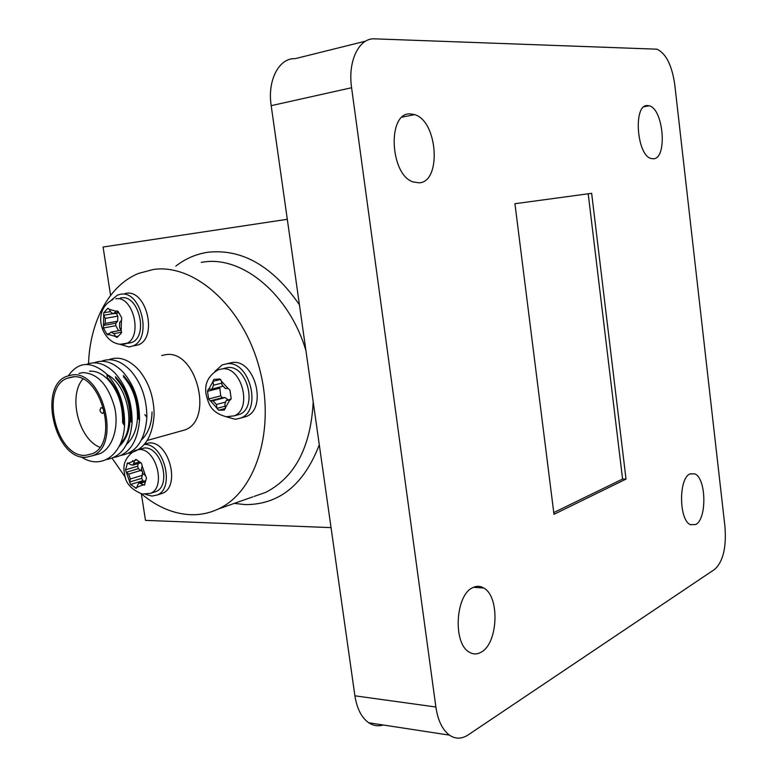 <?xml version="1.0" encoding="UTF-8"?>
<svg xmlns="http://www.w3.org/2000/svg" width="777" height="777" viewBox="0 0 777 777"><rect width="100%" height="100%" fill="white"/><g stroke="black" fill="none" stroke-linecap="round" stroke-linejoin="round"><path stroke-width="1.17" d="M116.327 311.13L113.296 313.821L110.868 312.199L109.139 309.149L107.78 308.391L103.759 312.752L103.623 315.316L105.342 318.356L105.225 323.446L103.39 325.476L103.409 327.991L106.837 334.081L108.003 334.906L111.033 332.119L113.947 333.634L115.686 336.703L116.977 337.509L121.29 333.158L121.28 330.613L119.541 327.535L119.668 322.406L121.552 320.347L121.698 317.764L118.211 311.616L116.327 311.13L117.531 310.917M134.877 460.353L132.925 465.122L130.934 464.792L127.603 462.801L125.534 469.813L126.292 472.28L128.691 474.077L130.351 478.972L129.604 482.051L130.517 484.479L136.334 488.306L138.782 482.818L144.337 485.149L146.484 478.117L145.571 475.66L143.114 473.834L141.433 468.9L142.201 465.773L141.433 463.277L136.548 459.673L135.528 459.508L134.877 460.353L136.733 459.809M127.438 343.376L131.614 342.54C148.698 336.645 139.034 294.551 121.338 297.853L120.28 298.038M153.545 492.356L155.924 491.588C171.727 485.664 161.509 446.581 144.522 447.999L137.898 449.621M119.532 344.211L128.924 346.969L132.731 346.027C152.554 339.199 141.297 290.297 120.775 294.211L117.531 295.056L111.373 300.097M133.362 345.901L138.17 344.92C157.984 338.102 146.775 289.403 126.262 293.308L125.165 293.492M145.542 494.376L151.942 496.076L157.236 494.988C175.369 488.209 163.976 443.376 144.376 444.434M159.8 494.153L162.51 493.278C180.847 486.412 168.988 441.2 149.301 442.929L144.872 443.842M219.745 379.001L213.782 379.39L212.947 381.332L213.52 385.198L212.014 389.034L208.187 389.413L207.498 391.307L208.644 398.989L210.246 400.874L213.024 400.767L216.385 404.506L216.968 408.362L218.725 410.217L224.349 410.033L225.398 408.061L224.825 404.186L226.33 400.378L230.313 399.99L231.128 398.057L229.982 390.258L228.195 388.393L225.349 388.529L221.94 384.78L221.367 380.885L219.745 379.001M235.917 415.384L239.607 414.355C257.974 407.517 247.193 364.986 227.739 367.54L223.572 368.531M226.058 416.725L235.382 419.289L240.987 417.997C262.296 410.052 249.738 360.654 227.175 363.694L222.251 364.889L214.928 371.387M241.492 417.744L246.27 416.501C267.56 408.576 255.06 359.392 232.517 362.441L227.836 363.539M141.453 493.861C156.983 506.915 173.368 513.859 190.588 514.704C200.223 515.025 209.44 513.141 218.25 509.022C256.06 491.958 276.039 428.7 259.227 367.54C242.793 306.264 194.065 263.413 153.36 269.473L138.51 273.417C109.003 285.353 89.938 321.804 88.529 363.655M481.177 652.165C498.212 643.346 499.961 596.425 483.731 588.014C480.157 585.877 476.466 585.78 472.649 587.703C455.536 594.891 452.709 643.094 469.065 652.02C473.018 654.506 477.049 654.545 481.177 652.165M653.496 158.78C667.579 158.595 663.577 108.897 649.213 105.789L647.338 105.536C633.051 104.497 636.674 155.313 651.107 158.508L653.496 158.78M419.104 182.818C441.773 182.071 437.81 121.144 414.656 114.627L409.984 113.889C387.063 112.616 389.928 174.932 413.141 181.944L419.104 182.818M695.774 524.494C707.08 518.958 706.274 478.195 694.823 473.863L689.927 473.941C678.515 478.438 678.875 520.202 690.432 524.689L695.774 524.494M72.203 376.952L66.968 378.321C39.598 388.646 56.566 458.177 85.713 455.312L92.094 453.787C119.775 443.55 101.224 371.882 72.203 376.952M82.78 379.118C67.939 396.076 78.71 439.18 99.786 447.222M179.817 431.352L185.217 429.846C214.199 419.289 196.057 349.262 165.734 354.671L161.723 355.536M141.521 439.889C148.31 433.187 151.806 423.873 152.039 411.936M138.325 418.444C138.695 400.913 133.702 386.596 123.329 375.514M126.709 444.221C133.362 437.907 136.966 428.933 137.51 417.298C137.558 400.961 132.877 387.441 123.465 376.758M130.905 421.153C131.478 402.904 126.321 388.082 115.423 376.699M119.182 446.416C125.777 440.287 129.419 431.468 130.109 419.949C130.313 402.942 125.476 388.937 115.588 377.952M123.407 423.873C124.174 404.904 118.852 389.588 107.43 377.913M80.983 456.75C101.049 470.512 122.921 455.04 124.563 425.747L122.62 422.601C122.98 404.924 117.987 390.452 107.634 379.176C101.787 373.436 95.717 370.765 89.442 371.183M94.396 455.205L100.048 453.632C112.568 448.125 119.308 426.932 114.54 407.041C108.052 384.702 97.455 373.232 82.76 372.62L78.924 373.455M71.863 374.98C102.331 369.599 121.853 444.91 92.784 455.662L86.053 457.264C55.439 460.217 37.665 387.257 66.395 376.418L71.863 374.98M102.457 413.422C99.854 412.063 99.388 410.178 101.029 407.75L101.466 407.643C104.06 409.003 104.536 410.887 102.894 413.315L102.457 413.422M124.563 425.747C125.039 404.866 119.134 387.665 106.837 374.155C91.414 360.81 78.613 361.305 68.425 375.66M106.468 459.537C121.309 456.954 129.846 444.755 132.09 422.931C132.381 402.845 126.661 386.208 114.928 373.028C105.351 363.626 95.901 360.742 86.587 364.374M113.889 457.43C128.963 454.691 137.51 442.259 139.53 420.134C139.637 400.825 134.1 384.77 122.931 371.96C113.277 362.189 103.662 359.129 94.104 362.781M121.231 455.341C136.558 452.447 145.105 439.763 146.872 417.278C146.795 398.805 141.463 383.352 130.876 370.92C121.125 360.771 111.344 357.537 101.534 361.208M128.487 453.282C144.075 450.223 152.622 437.266 154.137 414.423C153.865 396.794 148.737 381.963 138.743 369.939C128.914 359.382 118.968 355.953 108.887 359.654M120.629 443.317C136.393 428.836 128.108 385.266 107.508 374.844M112.121 458.197L125.534 477.602M514.937 203.72L553.982 514.316L626.019 479.088L591.656 193.318L514.937 203.72L591.656 193.318M468.094 734.945L714.801 569.279C723.086 561.528 726.485 547.445 724.999 527.029L674.776 84.683C671.901 65.113 665.928 53.283 656.866 49.184L374.815 38.85C359.12 37.597 347.601 60.975 351.592 87.733L435.868 707.012C437.898 720.473 442.414 729.846 449.427 735.129C455.448 739.189 461.674 739.131 468.094 734.945M351.592 87.733L271.183 105.662L354.904 695.813L435.868 707.012M383.187 724.99C378.117 726.505 373.3 725.767 368.725 722.775C361.538 717.657 356.934 708.663 354.904 695.813M271.183 105.662C267.22 80.235 279.089 57.751 295.143 58.663L365.705 41.113M141.365 493.842L145.484 520.376L331.051 527.622M110.587 295.406L103.079 247.028L287.305 219.299M553.758 512.567L622.581 479.059L588.208 193.803M622.581 479.059L626.019 479.088M219.687 387.092L220.717 395.862L222.377 397.698L225.155 397.581L228.108 399.902M132.663 460.567L132.527 461.363M142.444 473.183L141.696 478.341L143.366 481.4M138.228 463.558L137.578 466.239L138.403 468.657L141.443 471.066M116.181 313.267L117.803 316.122L117.677 321.163L115.841 323.174L115.783 325.689L118.599 330.681M115.812 298.776C133.508 295.464 143.221 337.742 126.136 343.638L122.883 344.454M116.2 311.256L109.246 309.343M121.173 330.419L121.435 320.483M108.654 334.489L115.569 336.509M139.151 449.533C156.138 448.125 166.404 487.373 150.592 493.298L142.414 494.065C131.206 489.675 125.272 482.935 124.611 473.844C122.251 464.471 125.728 456.672 135.033 450.427L139.151 449.533M134.829 460.547L128.671 463.102M145.406 475.553L142.152 465.967M136.907 487.325L143.104 484.877M222.358 368.822C241.832 366.268 252.651 408.993 234.275 415.841L226.262 416.754C210.654 412.354 208.76 404.263 206.099 394.493C204.264 383.867 208.255 375.66 218.075 369.862L222.358 368.822M228.011 388.403L221.406 381.138M225.359 407.818L229.739 400.087M319.298 444.774C304.001 484.576 279.429 504.526 245.581 504.623L234.246 503.409M175.816 266.132C185.499 258.566 196.319 253.924 208.275 252.204C242.346 248.737 272.737 266.278 299.446 304.827M305.963 350.796C289.403 294.279 242.346 255.691 203.312 262.053L201.233 262.364M254.118 496.425L265.763 492.336C294.92 477.301 310.742 447.163 313.218 401.913M103.729 315.511L103.506 325.34M212.976 381.575L208.702 389.326M210.421 400.864L216.929 408.119M229.477 416.958L227.525 416.87M219.58 388.247L207.498 391.307M221.707 383.158L213.52 385.198M220.717 379.419L212.947 381.332M226.971 400.204L231.06 399.125L227.078 400.194M225.437 408.401L218.725 410.217M225.116 406.167L216.968 408.362M224.912 402.243L216.385 404.506M225.155 397.581L213.024 400.767M222.377 397.698L210.246 400.874M220.717 395.862L208.644 398.989M126.437 472.387L129.652 481.857M120.386 344.357L119.658 344.23M144.901 484.479L143.259 484.994M145.552 481.691L140.812 483.168M136.82 487.655L135.344 488.121M142.521 480.769L130.517 484.479M141.696 478.341L129.604 482.051M142.444 475.291L130.351 478.972M140.802 470.435L128.691 474.077M138.403 468.657L126.292 472.28M137.578 466.239L125.534 469.813M128.71 463.131L127.02 463.626M139.491 461.897L134.12 463.471M118.492 336.159L115.686 336.703M121.678 332.148L113.947 333.634M109.489 333.576L106.837 334.081M115.783 325.689L103.409 327.991M115.841 323.174L103.39 325.476M117.677 321.163L105.225 323.446M117.803 316.122L105.342 318.356M112.548 313.733L103.623 315.316M110.509 311.577L103.759 312.752M108.527 308.45L107.43 308.644M118.658 312.451L114.462 313.199M131.614 342.54L120.095 344.269C101.622 342.531 91.064 310.344 112.986 299.514M150.592 493.298L155.924 491.588M132.731 346.027L138.17 344.92M157.236 494.988L162.51 493.278M234.275 415.841L239.607 414.355M240.987 417.997L246.27 416.501M218.25 509.022L252.865 496.862M473.494 587.305L483.731 588.014M644.123 106.702L649.213 105.789M402.224 117.104L414.656 114.627M690.141 473.834L694.823 473.863M73.611 376.874L66.968 378.321M185.217 429.846L147.29 440.433M100.048 453.632L92.784 455.662M106.837 374.155L107.634 379.176M132.09 422.931L130.109 419.949M139.53 420.134L137.51 417.298M146.872 417.278L144.823 414.617M449.427 735.129L368.725 722.775M222.445 386.402L212.014 389.034M145.814 480.633L139.19 482.692M140.773 462.81L132.925 465.122M121.057 330.215L111.723 331.993M118.842 312.801L113.772 313.694"/></g></svg>
